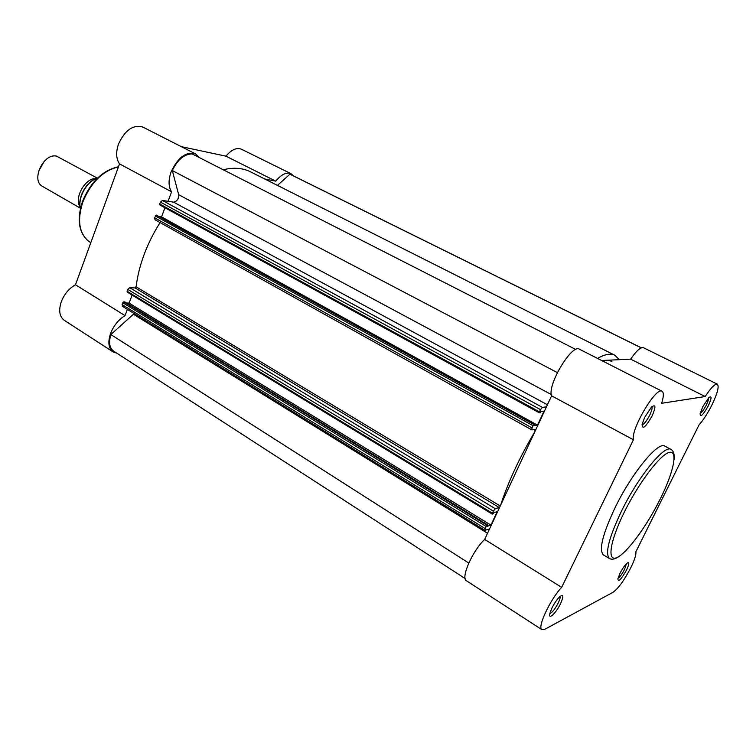 <?xml version="1.0" encoding="UTF-8"?>
<svg xmlns="http://www.w3.org/2000/svg" width="756" height="756" viewBox="0 0 756 756"><rect width="100%" height="100%" fill="white"/><g stroke="black" fill="none" stroke-linecap="round" stroke-linejoin="round"><path stroke-width="1.13" d="M80.013 206.747C73.908 197.968 85.23 177.877 95.899 178.558M97.42 178.18L56.549 156.133C43.404 152.863 30.609 180.675 42.553 186.42L80.287 208.127M38.471 171.527L44.264 161.245M97.061 178.529L96.21 178.577C86.099 182.357 77.651 198.318 80.448 208.344M96.73 178.86L96.21 178.577M116.764 353.146L113.041 351.89C108.467 348.365 107.664 342.156 110.65 333.264C113.825 325.401 118.616 319.523 125.042 315.621L75.477 284.776C69.032 288.433 64.298 294.103 61.274 301.776C58.477 310.48 59.469 316.651 64.232 320.279L113.041 351.89M195.539 153.884L142.903 127.102C133.188 124.343 125.052 130.013 118.484 144.103C115.762 152.296 116.112 158.883 119.533 163.872L171.603 191.826C168.39 186.855 168.238 180.174 171.139 171.792C177.981 157.305 186.108 151.342 195.539 153.884L199.348 157.588M119.533 163.872L75.477 284.776M293.517 175.931L291.022 173.7C286.401 171.924 281.317 174.4 275.77 181.147L225.968 156.171L181.336 146.655M225.968 156.171C231.459 149.65 236.619 147.335 241.429 149.215L291.022 173.7M136.222 285.891L135.504 287.809M127.386 309.393L125.042 315.621M275.77 181.147L264.732 178.992M171.603 191.826L168.04 201.304M601.634 360.499L606.803 360.262L611.935 361.255M492.184 513.967L127.178 292.09L127.745 289.387L129.701 287.667L135.069 287.951L136.108 286.798C138.802 265.224 146.777 243.819 160.055 222.576M127.055 291.221L492.373 513.192L493.356 511.075L127.745 289.387M641.343 347.826L290.644 174.504L289.926 174.211L277.443 185.39M134.162 313.579L110.848 334.539C108.543 342.468 109.45 347.987 113.589 351.086L465.12 578.529M122.689 306.36L122.066 304.545L123.729 301.852L487.147 525.316L486.184 526.497L122.746 302.721M492.373 513.192L492.25 514.08L493.186 513.844L493.744 512.653L497.212 511.623L490.918 525.137L487.412 526.242L487.97 525.061L124.816 301.899L123.729 301.852M132.111 295.086L129.106 303.09L126.611 302.995M155.16 219.779L154.574 217.785L156.265 215.063L534.01 424.57L533.056 425.713L155.282 215.895M159.96 216.66L161.529 216.868L537.497 425.146L534.208 425.675L534.785 424.447L156.265 215.063M161.529 216.868L164.95 207.758M539.302 412.785L159.894 204.98L159.743 204.007L539.5 411.85L539.368 412.852L540.219 412.767L540.795 411.529L544.046 411.084L537.497 425.146M160.452 202.117L162.408 200.453L542.43 407.371L540.531 409.639L160.452 202.117L159.743 204.007M162.408 200.453L173.559 202.126C177.008 201.398 178.709 198.913 178.662 194.679L551.304 394.537M575.779 349.48L192.156 153.922C184.247 154.035 177.632 159.582 172.311 170.554L178.662 194.679M619.287 359.676L614.902 355.273L250.472 171.81C242.733 167.936 233.642 167.246 223.19 169.75M614.902 355.273C610.716 353.165 604.923 354.205 597.523 358.41M542.43 407.371L546.437 406.86M540.531 409.639L539.5 411.85M534.785 424.447L534.01 424.57M154.574 217.785L532.035 427.905L533.056 425.713M532.035 427.905L531.761 429.871L535.928 429.417M500.67 505.074C508.23 481.818 519.627 457.361 534.861 431.695M129.701 287.667L495.284 508.722L499.64 507.285M495.284 508.722L493.356 511.075M487.97 525.061L487.147 525.316M122.066 304.545L485.201 528.614L486.184 526.497M485.201 528.614L484.955 530.343L489.538 528.964M110.848 334.539L468.786 563.05M129.106 303.09L490.918 525.137M172.311 170.554L557.352 372.604M289.926 174.211L641.268 347.864M626.563 569.996C621.139 579.512 618.238 582.46 617.869 578.85L619.996 573.341C622.32 568.814 624.607 565.479 626.837 563.333C629.55 561.472 629.455 563.692 626.563 569.996M617.983 578.349C619.882 577.102 622.075 574.116 624.56 569.372L626.459 563.683M708.315 405.755C703.127 414.987 700.396 417.662 700.113 413.768L702.749 406.766L708.807 397.637C711.916 395.435 711.755 398.138 708.315 405.755M700.188 413.428C701.899 412.379 703.93 409.582 706.293 405.036C707.947 401.625 708.703 399.244 708.561 397.883M652.107 415.932C645.567 427.338 642.241 430.098 642.127 424.21L644.707 417.274L651.37 407.21C655.802 403.817 656.047 406.728 652.107 415.932M641.986 424.938C644.131 424.22 646.711 420.941 649.744 415.11C651.738 410.867 652.466 408.06 651.908 406.69M560.555 603.666C556.019 613.286 547.845 620.723 549.924 613.21L551.918 608.07C554.403 603.137 557.021 599.347 559.761 596.692C563.532 593.961 563.787 596.286 560.555 603.666M549.839 613.579C552.23 612.596 555.027 609.053 558.23 602.976C559.761 599.763 560.366 597.58 560.045 596.446M613.059 592.25C618.295 588.508 624.182 580.381 630.731 567.869C634.567 560.035 636.278 554.668 635.89 551.738L699.045 424.881C703.316 420.109 707.578 413.523 711.85 405.121C717.482 393.366 719.315 386.382 717.34 384.171C715.006 383.632 710.952 387.752 705.178 396.541L661.623 403.298C663.759 396.475 663.9 392.459 662.048 391.239C656.151 386.288 630.523 429.673 633.433 439.756L561.661 587.346C550.094 599.508 536.958 627.849 541.929 629.663L544.859 629.275L613.059 592.25M671.063 449.451L664.855 446.144C658.259 440.861 631.591 473.313 614.845 508.155C602.438 534.662 598.657 550.273 603.515 554.97L609.553 558.571C604.809 553.931 608.684 538.338 621.177 511.774C638.017 476.866 664.618 444.235 671.063 449.451C673.568 450.935 674.579 454.309 674.097 459.572M662.048 391.239L579.408 349.196C571.942 343.526 547.042 385.163 551.578 395.823L484.662 539.425C472.585 550.585 460.461 578.255 466.433 580.769L541.929 629.663M606.803 360.262L630.636 359.157L705.178 396.541M717.34 384.171L643.507 347.722C640.691 346.928 636.401 350.737 630.636 359.157M551.578 395.823L633.433 439.756M484.662 539.425L561.661 587.346M118.427 166.896C102.835 170.667 90.956 182.385 82.801 202.041C77.225 219.637 78.945 232.527 87.942 240.71L89.104 241.561M133.491 314.269L487.535 533.263M173.559 202.126L547.41 404.762M499.272 507.56L135.069 287.951M500.245 505.981L136.108 286.798M535.399 430.542L533.708 429.597M660.319 498.847C673.728 472.018 678.387 449.886 669.164 452.438C660.168 454.545 638.442 483.245 624.04 512.7C609.497 542.203 606.907 562.634 617.236 557.427C627.367 552.645 647.032 525.637 660.319 498.847M80.401 208.571C77.273 198.478 85.768 182.224 96.106 178.473M90.777 242.77L87.942 240.71C78.662 232.243 76.819 219.231 82.404 201.701C90.54 181.969 102.57 170.317 118.484 166.745M484.955 530.343L122.302 306.246M531.761 429.871L154.876 219.694M127.178 292.09L492.25 514.08M539.368 412.852L159.894 204.98M619.778 555.915C615.526 559.062 612.114 559.941 609.553 558.571"/></g></svg>
